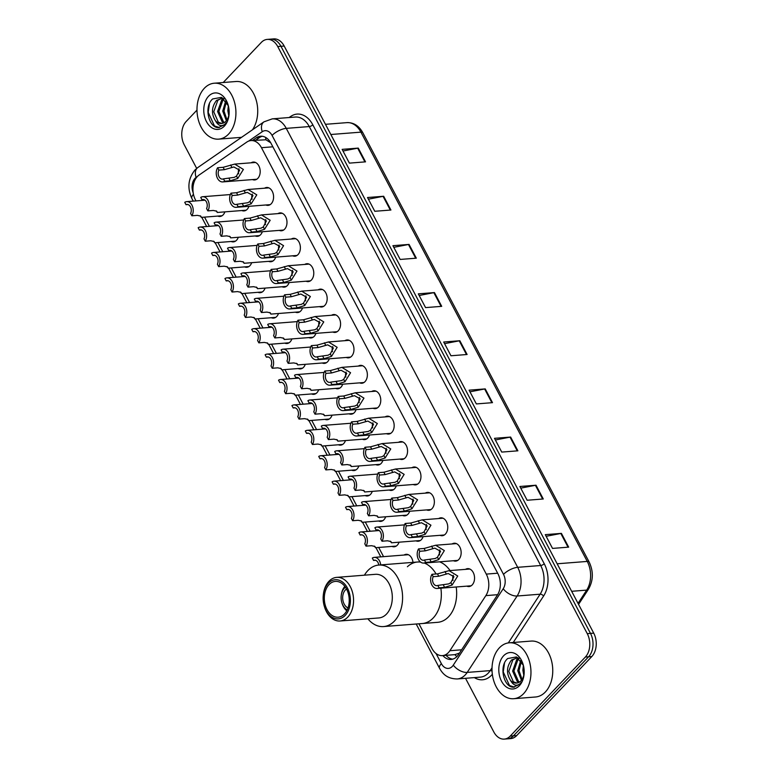 <?xml version="1.0" encoding="UTF-8"?>
<svg xmlns="http://www.w3.org/2000/svg" width="778" height="778" viewBox="0 0 778 778"><rect width="100%" height="100%" fill="white"/><g stroke="black" fill="none" stroke-linecap="round" stroke-linejoin="round"><path stroke-width="1.17" d="M264.549 188.208A8.976 6.214 85.5 0 1 266.659 187.479A8.976 6.214 85.5 0 1 273.117 193.498A8.976 6.214 85.5 0 1 271.23 203.768A8.976 6.214 85.5 0 1 268.06 205.373A8.976 6.214 85.5 0 1 265.862 204.984M277.941 213.619A8.976 6.214 85.5 0 1 280.051 212.89A8.976 6.214 85.5 0 1 286.518 218.91A8.976 6.214 85.5 0 1 284.631 229.179A8.976 6.214 85.5 0 1 281.461 230.784A8.976 6.214 85.5 0 1 279.263 230.395M291.342 239.031A8.976 6.214 85.5 0 1 293.452 238.301A8.976 6.214 85.5 0 1 299.919 244.321A8.976 6.214 85.5 0 1 298.023 254.591A8.976 6.214 85.5 0 1 294.862 256.195A8.976 6.214 85.5 0 1 292.654 255.806M304.743 264.442A8.976 6.214 85.5 0 1 306.853 263.713A8.976 6.214 85.5 0 1 313.31 269.733A8.976 6.214 85.5 0 1 311.424 280.002A8.976 6.214 85.5 0 1 308.253 281.607A8.976 6.214 85.5 0 1 306.055 281.218M318.134 289.854A8.976 6.214 85.5 0 1 320.244 289.124A8.976 6.214 85.5 0 1 326.711 295.144A8.976 6.214 85.5 0 1 324.815 305.404A8.976 6.214 85.5 0 1 321.654 307.018A8.976 6.214 85.5 0 1 319.457 306.629M331.535 315.265A8.976 6.214 85.5 0 1 333.645 314.536A8.976 6.214 85.5 0 1 340.112 320.555A8.976 6.214 85.5 0 1 338.216 330.815A8.976 6.214 85.5 0 1 335.046 332.43A8.976 6.214 85.5 0 1 332.848 332.041M344.926 340.676A8.976 6.214 85.5 0 1 347.037 339.947A8.976 6.214 85.5 0 1 353.504 345.967A8.976 6.214 85.5 0 1 351.617 356.227A8.976 6.214 85.5 0 1 348.447 357.841A8.976 6.214 85.5 0 1 346.249 357.452M358.327 366.078A8.976 6.214 85.5 0 1 360.438 365.359A8.976 6.214 85.5 0 1 366.905 371.378A8.976 6.214 85.5 0 1 365.008 381.638A8.976 6.214 85.5 0 1 361.848 383.253A8.976 6.214 85.5 0 1 359.65 382.854M371.728 391.49A8.976 6.214 85.5 0 1 373.839 390.76A8.976 6.214 85.5 0 1 380.296 396.78A8.976 6.214 85.5 0 1 378.409 407.05A8.976 6.214 85.5 0 1 375.239 408.654A8.976 6.214 85.5 0 1 373.041 408.265M385.12 416.901A8.976 6.214 85.5 0 1 387.23 416.172A8.976 6.214 85.5 0 1 393.697 422.191A8.976 6.214 85.5 0 1 391.801 432.461A8.976 6.214 85.5 0 1 388.64 434.066A8.976 6.214 85.5 0 1 386.442 433.677M398.521 442.312A8.976 6.214 85.5 0 1 400.631 441.583A8.976 6.214 85.5 0 1 407.098 447.603A8.976 6.214 85.5 0 1 405.202 457.872A8.976 6.214 85.5 0 1 402.031 459.477A8.976 6.214 85.5 0 1 399.834 459.088M411.912 467.724A8.976 6.214 85.5 0 1 414.032 466.995A8.976 6.214 85.5 0 1 420.49 473.014A8.976 6.214 85.5 0 1 418.603 483.284A8.976 6.214 85.5 0 1 415.433 484.889A8.976 6.214 85.5 0 1 413.235 484.5M425.313 493.135A8.976 6.214 85.5 0 1 427.423 492.406A8.976 6.214 85.5 0 1 433.891 498.426A8.976 6.214 85.5 0 1 431.994 508.695A8.976 6.214 85.5 0 1 428.834 510.3A8.976 6.214 85.5 0 1 426.636 509.911M438.714 518.547A8.976 6.214 85.5 0 1 440.825 517.817A8.976 6.214 85.5 0 1 447.282 523.837A8.976 6.214 85.5 0 1 445.395 534.097A8.976 6.214 85.5 0 1 442.225 535.711A8.976 6.214 85.5 0 1 440.027 535.322M452.106 543.958A8.976 6.214 85.5 0 1 454.216 543.229A8.976 6.214 85.5 0 1 460.683 549.249A8.976 6.214 85.5 0 1 458.796 559.508A8.976 6.214 85.5 0 1 455.626 561.123A8.976 6.214 85.5 0 1 453.428 560.734M465.507 569.36A8.976 6.214 85.5 0 1 467.617 568.64A8.976 6.214 85.5 0 1 474.084 574.66A8.976 6.214 85.5 0 1 472.188 584.92A8.976 6.214 85.5 0 1 469.027 586.534A8.976 6.214 85.5 0 1 466.819 586.145M251.148 162.797A8.976 6.214 85.5 0 1 253.258 162.067A8.976 6.214 85.5 0 1 259.726 168.097A8.976 6.214 85.5 0 1 257.829 178.357A8.976 6.214 85.5 0 1 254.669 179.961A8.976 6.214 85.5 0 1 252.471 179.572M262.332 231.727A8.976 6.214 85.5 0 1 260.581 234.723A8.976 6.214 85.5 0 1 257.421 236.327A8.976 6.214 85.5 0 1 255.213 235.938M275.733 257.139A8.976 6.214 85.5 0 1 273.982 260.134A8.976 6.214 85.5 0 1 270.812 261.739A8.976 6.214 85.5 0 1 268.614 261.35M289.124 282.55A8.976 6.214 85.5 0 1 287.374 285.545A8.976 6.214 85.5 0 1 284.213 287.15A8.976 6.214 85.5 0 1 282.015 286.761M302.525 307.962A8.976 6.214 85.5 0 1 300.775 310.957A8.976 6.214 85.5 0 1 297.604 312.561A8.976 6.214 85.5 0 1 295.407 312.173M315.926 333.363A8.976 6.214 85.5 0 1 314.176 336.368A8.976 6.214 85.5 0 1 311.006 337.973A8.976 6.214 85.5 0 1 308.808 337.584M329.318 358.775A8.976 6.214 85.5 0 1 327.567 361.78A8.976 6.214 85.5 0 1 324.407 363.384A8.976 6.214 85.5 0 1 322.209 362.995M342.719 384.186A8.976 6.214 85.5 0 1 340.968 387.181A8.976 6.214 85.5 0 1 337.798 388.796A8.976 6.214 85.5 0 1 335.6 388.407M356.11 409.598A8.976 6.214 85.5 0 1 354.36 412.593A8.976 6.214 85.5 0 1 351.199 414.207A8.976 6.214 85.5 0 1 349.001 413.818M369.511 435.009A8.976 6.214 85.5 0 1 367.761 438.004A8.976 6.214 85.5 0 1 364.6 439.619A8.976 6.214 85.5 0 1 362.392 439.22M382.912 460.42A8.976 6.214 85.5 0 1 381.162 463.416A8.976 6.214 85.5 0 1 377.991 465.02A8.976 6.214 85.5 0 1 375.793 464.631M396.303 485.832A8.976 6.214 85.5 0 1 394.553 488.827A8.976 6.214 85.5 0 1 391.392 490.432A8.976 6.214 85.5 0 1 389.195 490.043M409.705 511.243A8.976 6.214 85.5 0 1 407.954 514.239A8.976 6.214 85.5 0 1 404.784 515.843A8.976 6.214 85.5 0 1 402.586 515.454M423.106 536.655A8.976 6.214 85.5 0 1 421.355 539.65A8.976 6.214 85.5 0 1 418.185 541.255A8.976 6.214 85.5 0 1 415.987 540.866M248.941 206.316A8.976 6.214 85.5 0 1 247.19 209.311A8.976 6.214 85.5 0 1 244.02 210.926A8.976 6.214 85.5 0 1 241.822 210.537M305.277 364.328A8.976 6.214 85.5 0 1 303.527 367.323A8.976 6.214 85.5 0 1 300.357 368.928A8.976 6.214 85.5 0 1 298.159 368.539M318.679 389.729A8.976 6.214 85.5 0 1 316.928 392.734A8.976 6.214 85.5 0 1 313.758 394.339A8.976 6.214 85.5 0 1 311.56 393.95M251.683 262.682A8.976 6.214 85.5 0 1 249.933 265.677A8.976 6.214 85.5 0 1 246.772 267.292A8.976 6.214 85.5 0 1 244.574 266.903M332.07 415.141A8.976 6.214 85.5 0 1 330.319 418.146A8.976 6.214 85.5 0 1 327.159 419.75A8.976 6.214 85.5 0 1 324.951 419.361M238.292 237.271A8.976 6.214 85.5 0 1 236.541 240.266A8.976 6.214 85.5 0 1 233.371 241.88A8.976 6.214 85.5 0 1 231.173 241.491M291.876 338.916A8.976 6.214 85.5 0 1 290.126 341.912A8.976 6.214 85.5 0 1 286.965 343.516A8.976 6.214 85.5 0 1 284.767 343.127M265.084 288.093A8.976 6.214 85.5 0 1 263.334 291.089A8.976 6.214 85.5 0 1 260.163 292.693A8.976 6.214 85.5 0 1 257.965 292.304M278.485 313.505A8.976 6.214 85.5 0 1 276.735 316.5A8.976 6.214 85.5 0 1 273.564 318.105A8.976 6.214 85.5 0 1 271.366 317.716M345.471 440.552A8.976 6.214 85.5 0 1 343.72 443.548A8.976 6.214 85.5 0 1 340.55 445.162A8.976 6.214 85.5 0 1 338.352 444.773M358.862 465.964A8.976 6.214 85.5 0 1 357.112 468.959A8.976 6.214 85.5 0 1 353.951 470.573A8.976 6.214 85.5 0 1 351.753 470.184M372.263 491.375A8.976 6.214 85.5 0 1 370.513 494.37A8.976 6.214 85.5 0 1 367.342 495.985A8.976 6.214 85.5 0 1 365.145 495.586M385.664 516.787A8.976 6.214 85.5 0 1 383.914 519.782A8.976 6.214 85.5 0 1 380.743 521.386A8.976 6.214 85.5 0 1 378.546 520.997M399.056 542.198A8.976 6.214 85.5 0 1 397.305 545.193A8.976 6.214 85.5 0 1 394.145 546.798A8.976 6.214 85.5 0 1 391.947 546.409M404.025 555.045A8.976 6.214 85.5 0 1 406.135 554.315A8.976 6.214 85.5 0 1 412.992 562.368M224.891 211.859A8.976 6.214 85.5 0 1 223.14 214.854A8.976 6.214 85.5 0 1 219.98 216.469A8.976 6.214 85.5 0 1 217.782 216.08M418.953 623.791L431.965 648.482A16.824 11.651 -94.5 0 0 442.449 655.621A16.824 11.651 -94.5 0 0 449.869 650.719L485.861 595.617A16.824 11.651 -94.5 0 0 486.279 574.106L261.466 147.703A16.824 11.651 -94.5 0 0 250.983 140.565A16.824 11.651 -94.5 0 0 246.752 142.111L199.071 175.06A16.824 11.651 -94.5 0 0 197.369 176.518A16.824 11.651 -94.5 0 0 195.463 199.917L195.988 200.909M442.449 655.621L454.877 654.638L459.477 653.082M270.725 142.792L265.92 139.777L250.983 140.565M204.536 217.12L209.389 226.32M217.928 242.532L222.78 251.732M231.329 267.943L236.181 277.143M244.73 293.345L249.582 302.554M258.121 318.756L262.974 327.966M271.522 344.168L276.375 353.368M284.923 369.579L289.766 378.779M298.314 394.991L303.167 404.19M311.715 420.402L316.568 429.602M325.107 445.813L329.96 455.013M338.508 471.225L343.361 480.425M351.909 496.627L356.762 505.836M365.3 522.038L370.153 531.248M378.701 547.449L383.554 556.649M223.208 82.517L261.311 42.42A16.824 11.651 85.5 0 1 267.243 39.406A16.824 11.651 85.5 0 1 277.727 46.544L587.264 633.642A16.824 11.651 85.5 0 1 585.357 657.04L510.232 736.085A16.824 11.651 85.5 0 1 504.3 739.1A16.824 11.651 85.5 0 1 493.816 731.962L465.526 678.309M196.688 168.398L184.279 144.864A16.824 11.651 85.5 0 1 186.185 121.465L196.99 110.097M504.3 739.1L510.757 738.594A16.824 11.651 85.5 0 0 516.689 735.58L591.815 656.535A16.824 11.651 85.5 0 0 593.721 633.136L284.184 46.038A16.824 11.651 85.5 0 0 273.7 38.9L270.472 39.153A16.824 11.651 85.5 0 1 280.955 46.291L590.492 633.389A16.824 11.651 85.5 0 1 588.586 656.788L513.461 735.832A16.824 11.651 85.5 0 1 507.528 738.847A16.824 11.651 85.5 0 0 513.461 735.832L588.586 656.788A16.824 11.651 85.5 0 0 590.492 633.389L280.955 46.291A16.824 11.651 85.5 0 0 270.472 39.153L267.243 39.406M442.847 655.591A16.824 11.651 -94.5 0 0 451.104 659.443A16.824 11.651 -94.5 0 0 458.514 654.551L497.405 595.024A16.824 11.651 -94.5 0 0 497.823 573.503L271.045 143.366A16.824 11.651 -94.5 0 0 260.562 136.228A16.824 11.651 -94.5 0 0 256.322 137.784L252.471 140.448M452.699 659.16A16.824 11.651 85.5 0 1 446.076 655.339M255.699 140.196L259.551 137.531A16.824 11.651 85.5 0 1 262.186 136.267M517.885 450.822L501.742 452.086L494.487 438.325L510.631 437.061L517.885 450.822M543.277 498.98L527.134 500.244L519.879 486.483L536.023 485.219L543.277 498.98M568.669 547.138L552.526 548.412L545.271 534.651L561.415 533.377L568.669 547.138M441.709 306.338L425.566 307.611L418.311 293.851L434.455 292.577L441.709 306.338M416.318 258.179L400.174 259.444L392.919 245.683L409.063 244.418L416.318 258.179M390.926 210.021L374.782 211.285L367.527 197.524L383.671 196.26L390.926 210.021M365.534 161.853L349.39 163.127L342.135 149.366L358.279 148.102L365.534 161.853M492.493 402.664L476.35 403.928L469.095 390.167L485.239 388.903L492.493 402.664M467.101 354.496L450.958 355.77L443.703 342.009L459.847 340.735L467.101 354.496M444.569 343.652L459.244 340.822A4.483 1.712 -27.8 0 1 459.847 340.735M469.961 391.82L484.636 388.981A4.483 1.712 -27.8 0 1 485.239 388.903M343.001 151.02L357.676 148.18A4.483 1.712 -27.8 0 1 358.279 148.102M368.393 199.178L383.068 196.338A4.483 1.712 -27.8 0 1 383.671 196.26M393.785 247.336L408.46 244.496A4.483 1.712 -27.8 0 1 409.063 244.418M419.177 295.494L433.852 292.664A4.483 1.712 -27.8 0 1 434.455 292.577M546.137 536.295L560.812 533.465A4.483 1.712 -27.8 0 1 561.415 533.377M520.745 488.137L535.42 485.307A4.483 1.712 -27.8 0 1 536.023 485.219M495.353 439.978L510.028 437.139A4.483 1.712 -27.8 0 1 510.631 437.061M228.557 134.108A28.047 19.411 85.5 0 1 218.657 139.136A28.047 19.411 85.5 0 1 198.458 120.327A28.047 19.411 85.5 0 1 204.371 88.245A28.047 19.411 85.5 0 1 214.261 83.217A28.047 19.411 85.5 0 1 234.46 102.035A28.047 19.411 85.5 0 1 228.557 134.108M241.618 137.278A28.047 19.411 85.5 0 1 240.451 137.424L218.657 139.136M222.138 98.038L217.85 100.274L213.746 111.808L218.355 122.253L221.856 123.459M222.819 98.077L216.566 100.372C211.499 106.985 211.149 113.821 215.516 120.862A12.681 8.772 85.5 0 0 221.487 123.498A12.681 8.772 85.5 0 0 225.96 121.232A12.681 8.772 85.5 0 0 227.847 118.441L228.965 115.047M224.035 98.991L222.975 99.866L218.871 111.41L223.481 121.845L224.492 122.457M223.549 98.592L221.691 99.973L217.587 111.507L222.207 121.942L223.84 122.836M226.349 101.626L223.996 111.011L227.011 119.909M225.737 100.77L222.712 111.108L226.388 120.746M228.333 105.74L227.837 110.709L228.8 115.815M228.353 105.798L221.477 97.367L212.686 98.942C203.544 106.401 208.737 128.03 218.453 127.592L219.017 127.563M208.572 96.219A18.293 12.662 85.5 0 1 228.158 105.059A18.293 12.662 85.5 0 1 228.965 115.397A18.293 12.662 85.5 0 1 224.346 126.133A18.293 12.662 85.5 0 1 206.501 121.65A18.293 12.662 85.5 0 1 208.572 96.219M218.453 127.592L224.852 124.597L226.388 122.623L224.988 124.188C221.399 126.882 218.248 125.773 215.516 120.862M214.261 83.217L236.055 81.505A28.047 19.411 85.5 0 1 255.661 98.398A28.047 19.411 85.5 0 1 252.461 129.79M209.467 103.532L208.212 112.372L214.485 125.968L219.328 127.534M348.019 607.929A10.095 6.992 85.5 0 1 342.826 599.867A10.095 6.992 85.5 0 1 345.325 590.035A10.095 6.992 85.5 0 1 346.541 589.024A17.952 12.419 85.5 0 1 348.272 607.141A17.952 12.419 85.5 0 1 338.167 617.197A17.952 12.419 85.5 0 1 326.993 609.582A17.952 12.419 85.5 0 1 325.253 591.465A17.952 12.419 85.5 0 1 335.357 581.409A17.952 12.419 85.5 0 1 346.531 589.024M347.241 609.874A12.341 8.539 85.5 0 1 341.785 602.415A12.341 8.539 85.5 0 1 341.241 595.442A12.341 8.539 85.5 0 1 344.353 588.197A12.341 8.539 85.5 0 1 345.461 587.225M346.784 610.798A14.588 10.095 85.5 0 1 341.97 603.047L341.785 602.415M341.241 595.442L341.318 594.8A14.588 10.095 85.5 0 1 344.858 586.388M433.2 617.995A30.848 21.356 85.5 0 1 422.318 623.528A30.848 21.356 -94.5 0 0 440.863 588.178A30.848 21.356 85.5 0 1 433.2 617.995M456.2 586.972A30.848 21.356 85.5 0 1 448.546 616.789A30.848 21.356 85.5 0 1 437.654 622.322L383.573 626.572A30.848 21.356 85.5 0 1 367.858 618.802M407.4 566.744A30.848 21.356 85.5 0 1 417.485 562.017A30.848 21.356 85.5 0 1 420.606 562.095A30.848 21.356 -94.5 0 0 417.485 562.017L420.237 561.804M424.234 563.019A30.848 21.356 85.5 0 1 436.088 573.989A30.848 21.356 -94.5 0 0 424.234 563.019M439.57 561.823A30.848 21.356 85.5 0 1 450.044 570.575M364.435 575.185A30.848 21.356 85.5 0 1 378.74 565.061A30.848 21.356 85.5 0 1 397.957 578.142A30.848 21.356 85.5 0 1 400.942 609.291A30.848 21.356 85.5 0 1 383.573 626.572M323.337 594.771L323.415 594.129A21.872 15.142 85.5 0 1 336.66 577.373L375.404 574.32A21.872 15.142 85.5 0 1 389.029 583.597A21.872 15.142 85.5 0 1 391.149 605.683A21.872 15.142 85.5 0 1 378.837 617.946L340.093 620.99A21.872 15.142 85.5 0 1 326.468 611.712A21.872 15.142 85.5 0 1 324.387 606.5L324.202 605.877A19.635 13.586 85.5 0 1 323.337 594.771A19.635 13.586 85.5 0 1 333.422 580.048A19.635 13.586 85.5 0 1 347.445 588.061A19.635 13.586 85.5 0 1 345.228 615.359A19.635 13.586 85.5 0 1 326.07 610.555A19.635 13.586 85.5 0 1 324.202 605.877M336.66 577.373A21.872 15.142 85.5 0 1 350.285 586.641A21.872 15.142 85.5 0 1 352.405 608.727A21.872 15.142 85.5 0 1 340.093 620.99M523.584 693.684A28.047 19.411 85.5 0 1 513.694 698.712A28.047 19.411 85.5 0 1 493.485 679.904A28.047 19.411 85.5 0 1 499.398 647.821A28.047 19.411 85.5 0 1 509.298 642.793A28.047 19.411 85.5 0 1 529.497 661.611A28.047 19.411 85.5 0 1 523.584 693.684M509.298 642.793L531.092 641.082A28.047 19.411 85.5 0 1 551.291 659.9A28.047 19.411 85.5 0 1 545.378 691.973A28.047 19.411 85.5 0 1 535.488 697L513.694 698.712M517.166 657.614L512.877 659.851L508.773 671.385L513.392 681.829L516.893 683.035M517.847 657.653L511.593 659.948C506.527 666.561 506.186 673.398 510.543 680.439A12.681 8.772 85.5 0 0 516.524 683.074A12.681 8.772 85.5 0 0 520.997 680.808A12.681 8.772 85.5 0 0 522.874 678.017L524.002 674.623M519.072 658.567L518.002 659.443L513.908 670.986L518.518 681.421L519.519 682.034M518.586 658.169L516.718 659.55L512.624 671.083L517.234 681.528L518.877 682.413M521.377 661.203L519.033 670.587L522.048 679.486M520.764 660.347L517.749 670.685L521.425 680.322M523.37 665.316L522.874 670.286L523.827 675.392M523.39 665.375L516.514 656.943L507.723 658.519C498.572 665.978 503.774 687.606 513.49 687.168L514.054 687.139M503.609 655.796A18.293 12.662 85.5 0 1 523.186 664.636A18.293 12.662 85.5 0 1 524.002 674.973A18.293 12.662 85.5 0 1 519.373 685.71A18.293 12.662 85.5 0 1 501.538 681.236A18.293 12.662 85.5 0 1 503.609 655.796M513.49 687.168L519.879 684.173L521.416 682.199L520.015 683.765C516.436 686.459 513.276 685.35 510.543 680.439M504.494 663.109L503.249 671.949L509.522 685.544L514.355 687.11M191.855 215.798L190.61 213.435A5.611 3.88 -94.5 0 0 190.717 207.415A5.611 3.88 -94.5 0 0 186.953 204.429A5.611 3.88 -94.5 0 0 186 204.682L184.746 202.319A8.412 5.825 -94.5 0 1 186.73 201.638A8.412 5.825 -94.5 0 1 192.536 206.501A8.412 5.825 -94.5 0 1 191.855 215.798L197.398 215.37L200.802 216.138L201.337 217.373L200.15 215.759M186 204.682L187.926 204.536M205.256 241.209L204.011 238.846A5.611 3.88 -94.5 0 0 204.118 232.826A5.611 3.88 -94.5 0 0 200.345 229.841A5.611 3.88 -94.5 0 0 199.392 230.094L198.147 227.73A8.412 5.825 -94.5 0 1 200.131 227.05A8.412 5.825 -94.5 0 1 205.937 231.912A8.412 5.825 -94.5 0 1 205.256 241.209L210.789 240.781L214.203 241.55L214.738 242.775L213.551 241.17M199.392 230.094L201.327 229.948M218.657 266.621L217.402 264.257A5.611 3.88 -94.5 0 0 217.519 258.238A5.611 3.88 -94.5 0 0 213.746 255.252A5.611 3.88 -94.5 0 0 212.793 255.505L211.548 253.142A8.412 5.825 -94.5 0 1 213.522 252.461A8.412 5.825 -94.5 0 1 219.328 257.314A8.412 5.825 -94.5 0 1 218.657 266.621L224.19 266.193L227.594 266.961L228.129 268.186L226.952 266.572M212.793 255.505L214.718 255.359M232.048 292.032L230.803 289.669A5.611 3.88 -94.5 0 0 230.91 283.649A5.611 3.88 -94.5 0 0 227.137 280.664A5.611 3.88 -94.5 0 0 226.194 280.916L224.939 278.553A8.412 5.825 -94.5 0 1 226.923 277.872A8.412 5.825 -94.5 0 1 232.729 282.725A8.412 5.825 -94.5 0 1 232.048 292.032L237.582 291.594L240.995 292.363L241.53 293.598L240.344 291.983M226.194 280.916L228.119 280.761M245.449 317.443L244.204 315.08A5.611 3.88 -94.5 0 0 244.311 309.051A5.611 3.88 -94.5 0 0 240.538 306.075A5.611 3.88 -94.5 0 0 239.585 306.328L238.34 303.965A8.412 5.825 -94.5 0 1 240.314 303.274A8.412 5.825 -94.5 0 1 246.13 308.137A8.412 5.825 -94.5 0 1 245.449 317.443L250.983 317.006L254.396 317.774L254.921 319.009L253.745 317.395M239.585 306.328L241.52 306.172M258.841 342.855L257.596 340.492A5.611 3.88 -94.5 0 0 257.713 334.462A5.611 3.88 -94.5 0 0 253.939 331.486A5.611 3.88 -94.5 0 0 252.986 331.739L251.741 329.376A8.412 5.825 -94.5 0 1 253.716 328.686A8.412 5.825 -94.5 0 1 259.521 333.548A8.412 5.825 -94.5 0 1 258.841 342.855L264.384 342.417L267.788 343.186L268.322 344.421L267.146 342.806M252.986 331.739L254.912 331.584M272.242 368.266L270.997 365.903A5.611 3.88 -94.5 0 0 271.104 359.874A5.611 3.88 -94.5 0 0 267.331 356.898A5.611 3.88 -94.5 0 0 266.377 357.151L265.133 354.778A8.412 5.825 -94.5 0 1 267.117 354.097A8.412 5.825 -94.5 0 1 272.922 358.959A8.412 5.825 -94.5 0 1 272.242 368.266L277.775 367.829L281.189 368.597L281.724 369.832L280.537 368.218M266.377 357.151L268.313 356.995M285.643 393.678L284.388 391.305A5.611 3.88 -94.5 0 0 284.505 385.285A5.611 3.88 -94.5 0 0 280.732 382.309A5.611 3.88 -94.5 0 0 279.779 382.562L278.534 380.189A8.412 5.825 -94.5 0 1 280.508 379.508A8.412 5.825 -94.5 0 1 286.323 384.371A8.412 5.825 -94.5 0 1 285.643 393.678L291.176 393.24L294.58 394.008L295.115 395.243L293.938 393.629M279.779 382.562L281.714 382.406M299.034 419.089L297.789 416.716A5.611 3.88 -94.5 0 0 297.896 410.696A5.611 3.88 -94.5 0 0 294.123 407.721A5.611 3.88 -94.5 0 0 293.18 407.964L291.925 405.601A8.412 5.825 -94.5 0 1 293.909 404.92A8.412 5.825 -94.5 0 1 299.715 409.782A8.412 5.825 -94.5 0 1 299.034 419.089L304.577 418.652L307.981 419.42L308.516 420.655L307.329 419.041M293.18 407.964L295.105 407.818M312.435 444.491L311.19 442.128A5.611 3.88 -94.5 0 0 311.297 436.108A5.611 3.88 -94.5 0 0 307.524 433.122A5.611 3.88 -94.5 0 0 306.571 433.375L305.326 431.012A8.412 5.825 -94.5 0 1 307.3 430.331A8.412 5.825 -94.5 0 1 313.116 435.194A8.412 5.825 -94.5 0 1 312.435 444.491L317.969 444.063L321.382 444.831L321.917 446.066L320.731 444.452M306.571 433.375L308.506 433.229M325.836 469.902L324.582 467.539A5.611 3.88 -94.5 0 0 324.698 461.519A5.611 3.88 -94.5 0 0 320.925 458.534A5.611 3.88 -94.5 0 0 319.972 458.787L318.727 456.423A8.412 5.825 -94.5 0 1 320.701 455.743A8.412 5.825 -94.5 0 1 326.507 460.605A8.412 5.825 -94.5 0 1 325.836 469.902L331.37 469.474L334.773 470.243L335.308 471.468L334.132 469.854M319.972 458.787L321.898 458.641M339.227 495.314L337.983 492.951A5.611 3.88 -94.5 0 0 338.09 486.931A5.611 3.88 -94.5 0 0 334.316 483.945A5.611 3.88 -94.5 0 0 333.363 484.198L332.118 481.835A8.412 5.825 -94.5 0 1 334.102 481.154A8.412 5.825 -94.5 0 1 339.908 486.007A8.412 5.825 -94.5 0 1 339.227 495.314L344.761 494.876L348.174 495.654L348.709 496.879L347.523 495.265M333.363 484.198L335.299 484.052M352.629 520.725L351.384 518.362A5.611 3.88 -94.5 0 0 351.491 512.342A5.611 3.88 -94.5 0 0 347.717 509.357A5.611 3.88 -94.5 0 0 346.764 509.609L345.52 507.246A8.412 5.825 -94.5 0 1 347.494 506.566A8.412 5.825 -94.5 0 1 353.309 511.418A8.412 5.825 -94.5 0 1 352.629 520.725L358.162 520.288L361.576 521.056L362.101 522.291L360.924 520.677M346.764 509.609L348.7 509.454M366.02 546.137L364.775 543.773A5.611 3.88 -94.5 0 0 364.882 537.744A5.611 3.88 -94.5 0 0 361.118 534.768A5.611 3.88 -94.5 0 0 360.165 535.021L358.911 532.658A8.412 5.825 -94.5 0 1 360.895 531.967A8.412 5.825 -94.5 0 1 366.701 536.83A8.412 5.825 -94.5 0 1 366.02 546.137L371.563 545.699L374.967 546.467L375.502 547.702L374.315 546.088M360.165 535.021L362.091 534.865M380.714 564.906A8.412 5.825 -94.5 0 0 374.296 557.379A8.412 5.825 -94.5 0 0 372.312 558.069L373.557 560.432L375.492 560.277M378.779 565.061A5.611 3.88 -94.5 0 0 374.51 560.179A5.611 3.88 -94.5 0 0 373.557 560.432M201.969 199.771L200.724 197.408A8.412 5.825 -94.5 0 1 202.698 196.727A8.412 5.825 -94.5 0 1 208.514 201.59A8.412 5.825 -94.5 0 1 207.833 210.887L206.578 208.523A5.611 3.88 -94.5 0 0 206.695 202.504A5.611 3.88 -94.5 0 0 202.922 199.518A5.611 3.88 -94.5 0 0 201.969 199.771L203.904 199.625M207.833 210.887L213.367 210.459L216.77 211.227L217.305 212.462L216.128 210.848M215.37 225.182L214.115 222.819A8.412 5.825 -94.5 0 1 216.099 222.138A8.412 5.825 -94.5 0 1 221.905 227.001A8.412 5.825 -94.5 0 1 221.224 236.298L219.98 233.935A5.611 3.88 -94.5 0 0 220.086 227.915A5.611 3.88 -94.5 0 0 216.313 224.93A5.611 3.88 -94.5 0 0 215.37 225.182L217.295 225.037M221.224 236.298L226.768 235.87L230.171 236.638L230.706 237.864L229.52 236.259M228.761 250.594L227.516 248.231A8.412 5.825 -94.5 0 1 229.491 247.55A8.412 5.825 -94.5 0 1 235.306 252.403A8.412 5.825 -94.5 0 1 234.625 261.709L233.381 259.346A5.611 3.88 -94.5 0 0 233.488 253.327A5.611 3.88 -94.5 0 0 229.714 250.341A5.611 3.88 -94.5 0 0 228.761 250.594L230.696 250.448M234.625 261.709L240.159 261.282L243.572 262.05L244.107 263.275L242.921 261.661M242.162 276.005L240.917 273.642A8.412 5.825 -94.5 0 1 242.892 272.961A8.412 5.825 -94.5 0 1 248.697 277.814A8.412 5.825 -94.5 0 1 248.026 287.121L246.772 284.758A5.611 3.88 -94.5 0 0 246.889 278.738A5.611 3.88 -94.5 0 0 243.115 275.752A5.611 3.88 -94.5 0 0 242.162 276.005L244.088 275.85M248.026 287.121L253.56 286.683L256.964 287.452L257.499 288.687L256.322 287.072M255.554 301.417L254.309 299.053A8.412 5.825 -94.5 0 1 256.293 298.363A8.412 5.825 -94.5 0 1 262.098 303.226A8.412 5.825 -94.5 0 1 261.418 312.532L260.173 310.169A5.611 3.88 -94.5 0 0 260.28 304.14A5.611 3.88 -94.5 0 0 256.507 301.164A5.611 3.88 -94.5 0 0 255.554 301.417L257.489 301.261M261.418 312.532L266.951 312.095L270.365 312.863L270.9 314.098L269.713 312.484M268.955 326.828L267.71 324.465A8.412 5.825 -94.5 0 1 269.684 323.774A8.412 5.825 -94.5 0 1 275.5 328.637A8.412 5.825 -94.5 0 1 274.819 337.944L273.574 335.581A5.611 3.88 -94.5 0 0 273.681 329.551A5.611 3.88 -94.5 0 0 269.908 326.575A5.611 3.88 -94.5 0 0 268.955 326.828L270.89 326.672M274.819 337.944L280.352 337.506L283.766 338.274L284.291 339.509L283.114 337.895M282.356 352.24L281.101 349.867A8.412 5.825 -94.5 0 1 283.085 349.186A8.412 5.825 -94.5 0 1 288.891 354.048A8.412 5.825 -94.5 0 1 288.21 363.355L286.965 360.992A5.611 3.88 -94.5 0 0 287.072 354.963A5.611 3.88 -94.5 0 0 283.309 351.987A5.611 3.88 -94.5 0 0 282.356 352.24L284.281 352.084M288.21 363.355L293.753 362.918L297.157 363.686L297.692 364.921L296.506 363.307M295.747 377.651L294.502 375.278A8.412 5.825 -94.5 0 1 296.486 374.597A8.412 5.825 -94.5 0 1 302.292 379.46A8.412 5.825 -94.5 0 1 301.611 388.767L300.366 386.394A5.611 3.88 -94.5 0 0 300.473 380.374A5.611 3.88 -94.5 0 0 296.7 377.398A5.611 3.88 -94.5 0 0 295.747 377.651L297.682 377.495M301.611 388.767L307.145 388.329L310.558 389.097L311.093 390.332L309.907 388.718M309.148 403.053L307.903 400.689A8.412 5.825 -94.5 0 1 309.877 400.009A8.412 5.825 -94.5 0 1 315.683 404.871A8.412 5.825 -94.5 0 1 315.012 414.178L313.758 411.805A5.611 3.88 -94.5 0 0 313.874 405.785A5.611 3.88 -94.5 0 0 310.101 402.8A5.611 3.88 -94.5 0 0 309.148 403.053L311.074 402.907M315.012 414.178L320.546 413.74L323.949 414.509L324.484 415.744L323.308 414.129M322.549 428.464L321.295 426.101A8.412 5.825 -94.5 0 1 323.278 425.42A8.412 5.825 -94.5 0 1 329.084 430.283A8.412 5.825 -94.5 0 1 328.404 439.58L327.159 437.217A5.611 3.88 -94.5 0 0 327.266 431.197A5.611 3.88 -94.5 0 0 323.492 428.211A5.611 3.88 -94.5 0 0 322.549 428.464L324.475 428.318M328.404 439.58L333.937 439.152L337.351 439.92L337.885 441.155L336.699 439.541M335.94 453.875L334.696 451.512A8.412 5.825 -94.5 0 1 336.67 450.832A8.412 5.825 -94.5 0 1 342.485 455.694A8.412 5.825 -94.5 0 1 341.805 464.991L340.56 462.628A5.611 3.88 -94.5 0 0 340.667 456.608A5.611 3.88 -94.5 0 0 336.893 453.623A5.611 3.88 -94.5 0 0 335.94 453.875L337.876 453.73M341.805 464.991L347.338 464.563L350.752 465.332L351.277 466.557L350.1 464.943M349.341 479.287L348.097 476.924A8.412 5.825 -94.5 0 1 350.071 476.243A8.412 5.825 -94.5 0 1 355.877 481.096A8.412 5.825 -94.5 0 1 355.196 490.403L353.951 488.039A5.611 3.88 -94.5 0 0 354.068 482.02A5.611 3.88 -94.5 0 0 350.295 479.034A5.611 3.88 -94.5 0 0 349.341 479.287L351.267 479.131M355.196 490.403L360.739 489.965L364.143 490.743L364.678 491.968L363.501 490.354M362.733 504.698L361.488 502.335A8.412 5.825 -94.5 0 1 363.472 501.654A8.412 5.825 -94.5 0 1 369.278 506.507A8.412 5.825 -94.5 0 1 368.597 515.814L367.352 513.451A5.611 3.88 -94.5 0 0 367.459 507.431A5.611 3.88 -94.5 0 0 363.686 504.445A5.611 3.88 -94.5 0 0 362.733 504.698L364.668 504.543M368.597 515.814L374.13 515.376L377.544 516.145L378.079 517.38L376.892 515.765M376.134 530.11L374.889 527.747A8.412 5.825 -94.5 0 1 376.863 527.056A8.412 5.825 -94.5 0 1 382.679 531.919A8.412 5.825 -94.5 0 1 381.998 541.225L380.743 538.862A5.611 3.88 -94.5 0 0 380.86 532.833A5.611 3.88 -94.5 0 0 377.087 529.857A5.611 3.88 -94.5 0 0 376.134 530.11L378.069 529.954M381.998 541.225L387.532 540.788L390.945 541.556L391.47 542.791L390.293 541.177M223.471 178.862L234.285 177.345L236.512 176.12L239.585 170.129L233.857 166.969L224.395 169.682L218.851 170.11A5.611 3.88 -94.5 0 0 218.744 176.139A5.611 3.88 -94.5 0 0 222.518 179.115A5.611 3.88 -94.5 0 0 223.471 178.862L224.716 181.225L230.249 180.797L237.757 178.473L243.388 169.439L234.713 164.09L255.456 162.466M224.716 181.225A8.412 5.825 -94.5 0 1 222.741 181.916A8.412 5.825 -94.5 0 1 216.926 177.053A8.412 5.825 -94.5 0 1 217.607 167.747L223.14 167.309L234.713 164.09M217.607 167.747L218.851 170.11M238.943 168.719A5.611 3.88 -94.5 0 0 238.671 173.834M236.862 204.274L247.686 202.757L249.913 201.531L252.986 195.541L247.258 192.38L237.786 195.083L232.252 195.521A5.611 3.88 -94.5 0 0 232.145 201.541A5.611 3.88 -94.5 0 0 235.919 204.526A5.611 3.88 -94.5 0 0 236.862 204.274L238.117 206.637L243.65 206.209L251.148 203.885L256.779 194.85L248.104 189.501L268.857 187.868M238.117 206.637A8.412 5.825 -94.5 0 1 236.133 207.318A8.412 5.825 -94.5 0 1 230.327 202.465A8.412 5.825 -94.5 0 1 231.008 193.158L236.541 192.72L248.104 189.501M231.008 193.158L232.252 195.521M252.344 194.121A5.611 3.88 -94.5 0 0 252.072 199.236M250.263 229.685L261.077 228.158L263.304 226.943L266.377 220.952L260.659 217.791L251.187 220.495L245.654 220.933A5.611 3.88 -94.5 0 0 245.537 226.952A5.611 3.88 -94.5 0 0 249.31 229.938A5.611 3.88 -94.5 0 0 250.263 229.685L251.508 232.048L257.051 231.611L264.549 229.296L270.18 220.262L261.505 214.913L282.249 213.279M251.508 232.048A8.412 5.825 -94.5 0 1 249.534 232.729A8.412 5.825 -94.5 0 1 243.728 227.876A8.412 5.825 -94.5 0 1 244.399 218.569L249.942 218.132L261.505 214.913M244.399 218.569L245.654 220.933M265.745 219.532A5.611 3.88 -94.5 0 0 265.473 224.648M263.664 255.096L274.478 253.57L276.705 252.344L279.779 246.354L274.05 243.203L264.578 245.906L259.045 246.344A5.611 3.88 -94.5 0 0 258.938 252.364A5.611 3.88 -94.5 0 0 262.711 255.349A5.611 3.88 -94.5 0 0 263.664 255.096L264.909 257.46L270.443 257.022L277.95 254.707L283.571 245.673L274.897 240.324L295.65 238.69M264.909 257.46A8.412 5.825 -94.5 0 1 262.925 258.14A8.412 5.825 -94.5 0 1 257.119 253.278A8.412 5.825 -94.5 0 1 257.8 243.981L263.334 243.543L274.897 240.324M257.8 243.981L259.045 246.344M279.137 244.944A5.611 3.88 -94.5 0 0 278.864 250.059M277.056 280.508L287.87 278.981L290.097 277.756L293.18 271.765L287.452 268.614L277.979 271.318L272.446 271.755A5.611 3.88 -94.5 0 0 272.329 277.775A5.611 3.88 -94.5 0 0 276.102 280.761A5.611 3.88 -94.5 0 0 277.056 280.508L278.31 282.871L283.844 282.433L291.342 280.119L296.972 271.084L288.298 265.736L309.051 264.102M278.31 282.871A8.412 5.825 -94.5 0 1 276.326 283.552A8.412 5.825 -94.5 0 1 270.52 278.689A8.412 5.825 -94.5 0 1 271.201 269.392L276.735 268.955L288.298 265.736M271.201 269.392L272.446 271.755M292.538 270.355A5.611 3.88 -94.5 0 0 292.265 275.47M290.457 305.919L301.271 304.392L303.498 303.167L306.571 297.177L300.853 294.026L291.38 296.729L285.837 297.167A5.611 3.88 -94.5 0 0 285.73 303.187A5.611 3.88 -94.5 0 0 289.504 306.162A5.611 3.88 -94.5 0 0 290.457 305.919L291.701 308.283L297.235 307.845L304.743 305.53L310.373 296.496L301.699 291.147L322.442 289.513M291.701 308.283A8.412 5.825 -94.5 0 1 289.727 308.963A8.412 5.825 -94.5 0 1 283.912 304.101A8.412 5.825 -94.5 0 1 284.592 294.794L290.126 294.366L301.699 291.147M284.592 294.794L285.837 297.167M305.929 295.766A5.611 3.88 -94.5 0 0 305.666 300.882M303.858 331.321L314.672 329.804L316.899 328.579L319.972 322.588L314.244 319.437L304.772 322.141L299.238 322.578A5.611 3.88 -94.5 0 0 299.131 328.598A5.611 3.88 -94.5 0 0 302.905 331.574A5.611 3.88 -94.5 0 0 303.858 331.321L305.102 333.694L310.636 333.256L318.144 330.942L323.765 321.907L315.09 316.549L335.843 314.925M305.102 333.694A8.412 5.825 -94.5 0 1 303.119 334.375A8.412 5.825 -94.5 0 1 297.313 329.512A8.412 5.825 -94.5 0 1 297.993 320.205L303.527 319.777L315.09 316.549M297.993 320.205L299.238 322.578M319.33 321.178A5.611 3.88 -94.5 0 0 319.058 326.293M317.249 356.732L328.063 355.215L330.29 353.99L333.363 347.999L327.645 344.839L318.173 347.552L312.639 347.98A5.611 3.88 -94.5 0 0 312.523 354.009A5.611 3.88 -94.5 0 0 316.296 356.985A5.611 3.88 -94.5 0 0 317.249 356.732L318.494 359.105L324.037 358.668L331.535 356.343L337.166 347.319L328.491 341.96L349.244 340.336M318.494 359.105A8.412 5.825 -94.5 0 1 316.52 359.786A8.412 5.825 -94.5 0 1 310.714 354.924A8.412 5.825 -94.5 0 1 311.385 345.617L316.928 345.179L328.491 341.96M311.385 345.617L312.639 347.98M332.731 346.589A5.611 3.88 -94.5 0 0 332.459 351.705M330.65 382.144L341.464 380.627L343.691 379.401L346.764 373.411L341.036 370.25L331.574 372.963L326.031 373.391A5.611 3.88 -94.5 0 0 325.924 379.421A5.611 3.88 -94.5 0 0 329.697 382.397A5.611 3.88 -94.5 0 0 330.65 382.144L331.895 384.507L337.428 384.079L344.936 381.755L350.567 372.72L341.882 367.372L362.636 365.748M331.895 384.507A8.412 5.825 -94.5 0 1 329.911 385.198A8.412 5.825 -94.5 0 1 324.105 380.335A8.412 5.825 -94.5 0 1 324.786 371.028L330.319 370.591L341.882 367.372M324.786 371.028L326.031 373.391M346.122 372.001A5.611 3.88 -94.5 0 0 345.85 377.116M344.041 407.555L354.856 406.038L357.092 404.813L360.165 398.822L354.437 395.662L344.965 398.365L339.432 398.803A5.611 3.88 -94.5 0 0 339.325 404.832A5.611 3.88 -94.5 0 0 343.098 407.808A5.611 3.88 -94.5 0 0 344.041 407.555L345.296 409.918L350.829 409.491L358.327 407.166L363.958 398.132L355.283 392.783L376.037 391.149M345.296 409.918A8.412 5.825 -94.5 0 1 343.312 410.609A8.412 5.825 -94.5 0 1 337.506 405.746A8.412 5.825 -94.5 0 1 338.187 396.44L343.72 396.002L355.283 392.783M338.187 396.44L339.432 398.803M359.524 397.412A5.611 3.88 -94.5 0 0 359.251 402.518M357.442 432.967L368.257 431.44L370.484 430.224L373.557 424.234L367.838 421.073L358.366 423.777L352.833 424.214A5.611 3.88 -94.5 0 0 352.716 430.234A5.611 3.88 -94.5 0 0 356.489 433.22A5.611 3.88 -94.5 0 0 357.442 432.967L358.687 435.33L364.221 434.892L371.728 432.578L377.359 423.543L368.684 418.194L389.428 416.561M358.687 435.33A8.412 5.825 -94.5 0 1 356.713 436.011A8.412 5.825 -94.5 0 1 350.897 431.158A8.412 5.825 -94.5 0 1 351.578 421.851L357.121 421.413L368.684 418.194M351.578 421.851L352.833 424.214M372.925 422.814A5.611 3.88 -94.5 0 0 372.652 427.929M370.843 458.378L381.658 456.851L383.885 455.626L386.958 449.635L381.23 446.484L371.758 449.188L366.224 449.626A5.611 3.88 -94.5 0 0 366.117 455.645A5.611 3.88 -94.5 0 0 369.89 458.631A5.611 3.88 -94.5 0 0 370.843 458.378L372.088 460.741L377.622 460.304L385.129 457.989L390.751 448.955L382.076 443.606L402.829 441.972M372.088 460.741A8.412 5.825 -94.5 0 1 370.104 461.422A8.412 5.825 -94.5 0 1 364.299 456.569A8.412 5.825 -94.5 0 1 364.979 447.262L370.513 446.825L382.076 443.606M364.979 447.262L366.224 449.626M386.316 448.225A5.611 3.88 -94.5 0 0 386.044 453.341M384.235 483.79L395.049 482.263L397.276 481.037L400.359 475.047L394.631 471.896L385.159 474.599L379.625 475.037A5.611 3.88 -94.5 0 0 379.508 481.057A5.611 3.88 -94.5 0 0 383.282 484.042A5.611 3.88 -94.5 0 0 384.235 483.79L385.48 486.153L391.023 485.715L398.521 483.401L404.152 474.366L395.477 469.017L416.23 467.384M385.48 486.153A8.412 5.825 -94.5 0 1 383.505 486.834A8.412 5.825 -94.5 0 1 377.7 481.971A8.412 5.825 -94.5 0 1 378.38 472.674L383.914 472.236L395.477 469.017M378.38 472.674L379.625 475.037M399.717 473.637A5.611 3.88 -94.5 0 0 399.445 478.752M397.636 509.201L408.45 507.674L410.677 506.449L413.75 500.458L408.022 497.307L398.56 500.011L393.016 500.449A5.611 3.88 -94.5 0 0 392.909 506.468A5.611 3.88 -94.5 0 0 396.683 509.454A5.611 3.88 -94.5 0 0 397.636 509.201L398.881 511.564L404.414 511.127L411.922 508.812L417.553 499.777L408.878 494.429L429.621 492.795M398.881 511.564A8.412 5.825 -94.5 0 1 396.906 512.245A8.412 5.825 -94.5 0 1 391.091 507.382A8.412 5.825 -94.5 0 1 391.772 498.085L397.305 497.648L408.878 494.429M391.772 498.085L393.016 500.449M413.108 499.048A5.611 3.88 -94.5 0 0 412.836 504.163M411.027 534.603L421.851 533.086L424.078 531.86L427.151 525.87L421.423 522.719L411.951 525.422L406.417 525.86A5.611 3.88 -94.5 0 0 406.311 531.88A5.611 3.88 -94.5 0 0 410.084 534.856A5.611 3.88 -94.5 0 0 411.027 534.603L412.282 536.976L417.815 536.538L425.313 534.223L430.944 525.189L422.269 519.84L443.022 518.206M412.282 536.976A8.412 5.825 -94.5 0 1 410.298 537.656A8.412 5.825 -94.5 0 1 404.492 532.794A8.412 5.825 -94.5 0 1 405.173 523.487L410.706 523.059L422.269 519.84M405.173 523.487L406.417 525.86M426.509 524.46A5.611 3.88 -94.5 0 0 426.237 529.575M424.428 560.014L435.242 558.497L437.469 557.272L440.543 551.281L434.824 548.13L425.352 550.834L419.819 551.271A5.611 3.88 -94.5 0 0 419.702 557.291A5.611 3.88 -94.5 0 0 423.475 560.267A5.611 3.88 -94.5 0 0 424.428 560.014L425.673 562.387L431.216 561.949L438.714 559.635L444.345 550.6L435.67 545.242L456.423 543.618M425.673 562.387A8.412 5.825 -94.5 0 1 423.699 563.068A8.412 5.825 -94.5 0 1 417.893 558.205A8.412 5.825 -94.5 0 1 418.564 548.898L424.107 548.471L435.67 545.242M418.564 548.898L419.819 551.271M439.91 549.871A5.611 3.88 -94.5 0 0 439.638 554.986M437.829 585.426L448.643 583.908L450.87 582.683L453.944 576.692L448.216 573.532L438.743 576.245L433.21 576.673A5.611 3.88 -94.5 0 0 433.103 582.703A5.611 3.88 -94.5 0 0 436.876 585.678A5.611 3.88 -94.5 0 0 437.829 585.426L439.074 587.789L444.608 587.361L452.115 585.037L457.736 576.012L449.062 570.653L469.815 569.029M439.074 587.789A8.412 5.825 -94.5 0 1 437.09 588.479A8.412 5.825 -94.5 0 1 431.284 583.617A8.412 5.825 -94.5 0 1 431.965 574.31L437.499 573.872L449.062 570.653M431.965 574.31L433.21 576.673M453.302 575.282A5.611 3.88 -94.5 0 0 453.029 580.398M456.861 656.613A16.824 9.044 -146.8 0 1 454.877 654.638M265.92 139.777A16.824 11.271 -124.6 0 1 265.658 137.453M272.854 146.809L261.466 147.703M497.667 573.211L486.279 574.106M497.609 594.693L485.861 595.617M461.617 649.795L449.869 650.719M197.311 176.587L196.144 177.394A11.223 7.761 -94.5 0 0 195.015 178.366A11.223 7.761 -94.5 0 0 193.197 192.798M196.144 177.394A11.223 7.517 -124.6 0 1 197.845 167.523L194.957 170.003C188.111 178.6 187.09 188.12 191.894 198.565A11.223 4.279 -27.8 0 1 193.459 194.276M436.03 653.501L441.379 663.644A11.223 7.761 -94.5 0 0 452.319 666.396A11.223 7.761 -94.5 0 0 453.302 665.132L503.22 588.722A11.223 7.761 -94.5 0 0 503.512 574.378L272.076 135.43A11.223 7.761 -94.5 0 0 262.264 131.706L248.697 141.081M272.076 135.43A11.223 4.279 -27.8 0 1 286.255 128.37L309.265 126.561A22.436 15.531 -94.5 0 0 295.29 117.05L272.29 118.859A22.436 15.531 85.5 0 1 286.255 128.37L517.691 567.318A22.436 15.531 85.5 0 1 517.117 596.006L467.199 672.416A22.436 15.531 85.5 0 1 465.225 674.934A22.436 15.531 85.5 0 1 457.308 678.951L480.318 677.142A22.436 15.531 -94.5 0 0 488.234 673.126A22.436 15.531 -94.5 0 0 490.208 670.617L492.036 667.806M492.066 671.083A2.801 1.507 33.2 0 0 490.208 670.617L467.199 672.416A11.223 6.03 -146.8 0 1 453.302 665.132M289.124 117.527L290.739 116.418A25.246 17.466 85.5 0 1 312.805 124.801L544.24 563.739A25.246 17.466 85.5 0 1 543.598 596.016L513.247 642.482M492.348 674.254A25.246 17.466 85.5 0 1 474.356 677.609M277.727 46.544L284.184 46.038M510.232 736.085L516.689 735.58M585.357 657.04L591.815 656.535M587.264 633.642L593.721 633.136M503.22 588.722A11.223 6.03 -146.8 0 0 517.117 596.006L540.126 594.197A22.436 15.531 -94.5 0 0 540.691 565.509L309.265 126.561A2.801 1.07 152.2 0 0 312.805 124.801M508.306 642.91L540.126 594.197A2.801 1.507 33.2 0 1 543.598 596.016M503.512 574.378A11.223 4.279 -27.8 0 1 517.691 567.318L540.691 565.509A2.801 1.07 152.2 0 0 544.24 563.739M290.933 117.39A2.801 1.877 55.4 0 0 290.739 116.418M262.264 131.706A11.223 7.517 -124.6 0 1 263.966 121.845L197.845 167.523M416.201 624.005L439.521 668.244A11.223 4.279 -27.8 0 1 441.379 663.644M259.551 137.531L256.322 137.784M330.825 134.506L360.914 132.143A5.611 2.14 -27.8 0 1 362.83 132.737L589.16 562.027A5.611 2.14 152.2 0 0 587.254 561.424L360.914 132.143A22.436 15.531 -94.5 0 0 346.949 122.632C353.659 122.428 358.959 125.793 362.83 132.737M589.16 562.027C593.595 571.548 593.361 580.621 588.469 589.218A5.611 3.015 -146.8 0 1 586.69 590.113A22.436 15.531 -94.5 0 0 587.254 561.424L557.165 563.787M578.025 603.368L586.69 590.113L571.665 591.299M466.479 354.544L459.244 340.822M441.087 306.386L433.852 292.664M415.695 258.228L408.46 244.496M390.303 210.07L383.068 196.338M364.911 161.902L357.676 148.18M491.871 402.703L484.636 388.981M517.263 450.87L510.028 437.139M542.655 499.029L535.42 485.307M568.047 547.187L560.812 533.465M230.638 164.965L231.873 167.328M236.512 176.12L237.757 178.473M229.004 178.425L230.249 180.797M223.14 167.309L224.395 169.682M244.029 190.377L245.274 192.74M249.913 201.531L251.148 203.885M242.405 203.836L243.65 206.209M236.541 192.72L237.786 195.083M257.43 215.788L258.675 218.151M263.304 226.943L264.549 229.296M255.797 229.247L257.051 231.611M249.942 218.132L251.187 220.495M270.822 241.199L272.067 243.553M276.705 252.344L277.95 254.707M269.198 254.659L270.443 257.022M263.334 243.543L264.578 245.906M284.223 266.611L285.468 268.964M290.097 277.756L291.342 280.119M282.589 280.07L283.844 282.433M276.735 268.955L277.979 271.318M297.624 292.022L298.859 294.376M303.498 303.167L304.743 305.53M295.99 305.482L297.235 307.845M290.126 294.366L291.38 296.729M311.015 317.434L312.26 319.787M316.899 328.579L318.144 330.942M309.391 330.893L310.636 333.256M303.527 319.777L304.772 322.141M324.416 342.835L325.661 345.199M330.29 353.99L331.535 356.343M322.782 356.305L324.037 358.668M316.928 345.179L318.173 347.552M337.808 368.247L339.052 370.61M343.691 379.401L344.936 381.755M336.184 381.706L337.428 384.079M330.319 370.591L331.574 372.963M351.209 393.658L352.453 396.021M357.092 404.813L358.327 407.166M349.585 407.118L350.829 409.491M343.72 396.002L344.965 398.365M364.61 419.07L365.854 421.433M370.484 430.224L371.728 432.578M362.976 432.529L364.221 434.892M357.121 421.413L358.366 423.777M378.001 444.481L379.246 446.844M383.885 455.626L385.129 457.989M376.377 457.941L377.622 460.304M370.513 446.825L371.758 449.188M391.402 469.893L392.647 472.246M397.276 481.037L398.521 483.401M389.768 483.352L391.023 485.715M383.914 472.236L385.159 474.599M404.803 495.304L406.038 497.657M410.677 506.449L411.922 508.812M403.169 508.763L404.414 511.127M397.305 497.648L398.56 500.011M418.194 520.715L419.439 523.069M424.078 531.86L425.313 534.223M416.57 534.175L417.815 536.538M410.706 523.059L411.951 525.422M431.596 546.127L432.84 548.48M437.469 557.272L438.714 559.635M429.962 559.586L431.216 561.949M424.107 548.471L425.352 550.834M444.987 571.529L446.232 573.892M450.87 582.683L452.115 585.037M443.363 584.998L444.608 587.361M437.499 573.872L438.743 576.245M272.29 118.859L263.966 121.845M439.521 668.244C442.303 673.223 446.698 678.893 457.308 678.951M191.894 198.565L193.245 201.123M201.784 217.334L206.637 226.534M215.185 242.746L220.038 251.946M228.576 268.157L233.429 277.357M241.977 293.569L246.83 302.768M255.379 318.97L260.231 328.18M268.77 344.382L273.623 353.591M282.171 369.793L287.024 379.003M295.572 395.205L300.415 404.404M308.963 420.616L313.816 429.816M322.364 446.027L327.217 455.227M335.756 471.439L340.608 480.639M349.157 496.85L354.009 506.05M362.558 522.262L367.411 531.462M375.949 547.663L380.802 556.873M588.469 589.218L578.56 604.389M346.949 122.632L325.457 124.315M417.485 562.017L378.74 565.061M186.73 201.638L205.022 200.199M201.337 217.373L222.09 215.739M200.131 227.05L218.423 225.61M214.738 242.775L235.481 241.151M213.522 252.461L231.815 251.022M228.129 268.186L248.882 266.562M226.923 277.872L245.216 276.433M241.53 293.598L262.283 291.974M240.314 303.274L258.617 301.845M254.921 319.009L275.675 317.375M253.716 328.686L272.008 327.256M268.322 344.421L289.076 342.787M267.117 354.097L285.409 352.658M281.724 369.832L302.467 368.198M280.508 379.508L298.81 378.069M295.115 395.243L315.868 393.61M293.909 404.92L312.202 403.481M308.516 420.655L329.269 419.021M307.3 430.331L325.603 428.892M321.917 446.066L342.66 444.433M320.701 455.743L338.994 454.303M335.308 471.468L356.061 469.844M334.102 481.154L352.395 479.715M348.709 496.879L369.453 495.255M347.494 506.566L365.796 505.126M362.101 522.291L382.854 520.667M360.895 531.967L379.187 530.538M375.502 547.702L396.255 546.068M374.296 557.379L408.333 554.704M217.305 212.462L246.13 210.196M202.698 196.727L230.317 194.558M230.706 237.864L259.531 235.608M216.099 222.138L243.718 219.97M244.107 263.275L272.922 261.009M229.491 247.55L257.11 245.381M257.499 288.687L286.323 286.421M242.892 272.961L270.511 270.783M270.9 314.098L299.724 311.832M256.293 298.363L283.912 296.194M284.291 339.509L313.116 337.244M269.684 323.774L297.303 321.606M297.692 364.921L326.517 362.655M283.085 349.186L310.704 347.017M311.093 390.332L339.908 388.066M296.486 374.597L324.095 372.429M324.484 415.744L353.309 413.478M309.877 400.009L337.496 397.84M337.885 441.155L366.71 438.889M323.278 425.42L350.897 423.251M351.277 466.557L380.102 464.301M336.67 450.832L364.289 448.663M364.678 491.968L393.503 489.702M350.071 476.243L377.69 474.065M378.079 517.38L406.894 515.114M363.472 501.654L391.091 499.476M391.47 542.791L420.295 540.525M376.863 527.056L404.482 524.887M222.741 181.916L256.779 179.241M236.133 207.318L270.17 204.643M249.534 232.729L283.571 230.055M262.925 258.14L296.972 255.466M276.326 283.552L310.364 280.877M289.727 308.963L323.765 306.289M303.119 334.375L337.156 331.7M316.52 359.786L350.557 357.112M329.911 385.198L363.958 382.523M343.312 410.609L377.349 407.935M356.713 436.011L390.751 433.336M370.104 461.422L404.152 458.748M383.505 486.834L417.543 484.159M396.906 512.245L430.944 509.571M410.298 537.656L444.335 534.982M423.699 563.068L457.736 560.393M437.09 588.479L471.137 585.805"/></g></svg>
